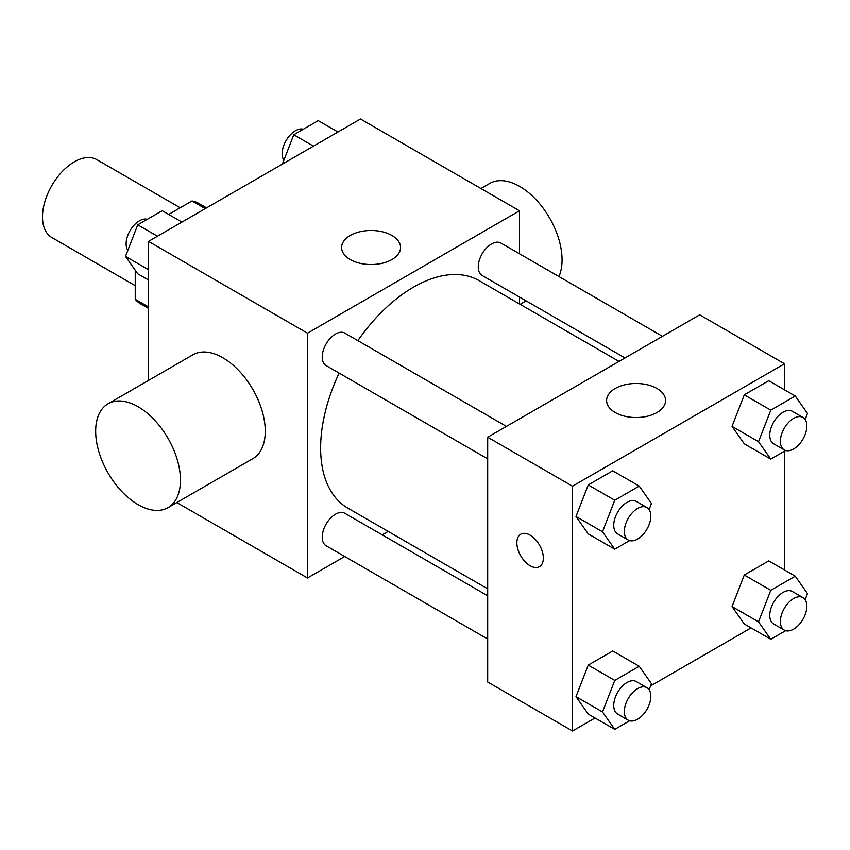 <?xml version="1.0" encoding="UTF-8"?>
<svg xmlns="http://www.w3.org/2000/svg" width="850" height="850" viewBox="0 0 850 850"><rect width="100%" height="100%" fill="white"/><g stroke="black" fill="none" stroke-linecap="round" stroke-linejoin="round"><path stroke-width="1.27" d="M180.221 207.793L96.783 159.619A44.976 25.968 120 0 0 62.135 171.668A44.976 25.968 120 0 0 42.5 216.92A44.976 25.968 120 0 0 51.818 237.511L135.246 285.685M168.693 214.444L192.015 200.982A58.044 33.511 120 0 1 198.719 203.373L206.539 207.889M148.506 306.946L135.246 299.296A58.044 33.511 120 0 0 140.675 303.907L148.506 308.422M135.246 299.296L135.246 270.257M205.264 208.633L192.015 200.982M148.506 380.439L148.506 241.4L360.506 119L519.499 210.8L519.499 253.789M344.728 556.506L307.498 578L176.832 502.562M388.184 531.42L382.213 534.862M339.15 373.108A131.314 75.82 120 0 0 320.641 448.014A131.314 75.82 120 0 0 347.841 508.13L487.698 588.869M619.023 361.42L479.166 280.67A131.314 75.82 120 0 0 357.882 340.648M519.499 297.064L519.499 303.971M307.498 578L307.498 333.2L519.499 210.8M662.469 336.334L500.884 243.047A18.742 10.816 120 0 0 486.444 248.062A18.742 10.816 120 0 0 478.274 266.921A18.742 10.816 120 0 0 482.152 275.496L624.994 357.967M487.698 595.776L344.856 513.304A18.742 10.816 120 0 0 330.416 518.319A18.742 10.816 120 0 0 322.235 537.179A18.742 10.816 120 0 0 326.113 545.753L487.698 639.051M487.698 458.873L326.113 365.585A18.742 10.816 -60 0 1 326.113 343.953A18.742 10.816 -60 0 1 344.856 333.126L506.441 426.424M307.498 333.2L148.506 241.4M350.253 259.558A29.474 17.021 180 0 1 341.626 247.52A29.474 17.021 180 0 1 371.099 230.499A29.474 17.021 180 0 1 400.584 247.52A29.474 17.021 180 0 1 382.383 263.245A29.474 17.021 180 0 1 350.253 259.558M108.088 403.771L192.886 354.811A59.968 34.616 60 0 1 239.094 370.876A59.968 34.616 60 0 1 265.274 431.216A59.968 34.616 60 0 1 252.854 458.671L168.056 507.631A59.968 34.616 60 0 1 108.088 473.004A59.968 34.616 60 0 1 108.088 403.771A59.968 34.616 60 0 1 154.296 419.836A59.968 34.616 60 0 1 180.466 480.176A59.968 34.616 60 0 1 168.056 507.631M558.928 276.547A59.968 34.616 -120 0 0 543.139 208.154A59.968 34.616 -120 0 0 489.696 183.451L480.909 188.519M595.032 717.984L572.507 731L487.698 682.04L487.698 437.24L699.699 314.84L784.508 363.8L784.508 389.81M751.06 627.906L650.611 685.897M744.281 443.817L732.041 426.402L744.281 394.857L768.761 380.726L744.281 394.857L732.041 426.402L744.281 443.817L770.78 459.117L758.54 441.703L770.78 410.157L795.26 396.026L807.5 413.44L805.152 419.496M588.242 714.074L576.003 696.66L588.242 665.114L612.722 650.983L588.242 665.114L576.003 696.66L588.242 714.074L614.752 729.374L602.512 711.96L614.752 680.414L639.232 666.283L651.472 683.697L649.113 689.754M784.508 451.191L784.508 569.989M572.507 731L572.507 486.2L784.508 363.8M744.281 623.985L732.041 606.571L744.281 575.025L768.761 560.894L744.281 575.025L732.041 606.571L744.281 623.985L770.78 639.285L758.54 621.871L770.78 590.325L795.26 576.194L807.5 593.608L805.152 599.664M588.242 533.896L576.003 516.492L588.242 484.936L612.722 470.804L588.242 484.936L576.003 516.492L588.242 533.896L614.752 549.196L602.512 531.792L614.752 500.236L639.232 486.104L651.472 503.519L649.113 509.575M572.507 486.2L487.698 437.24M615.262 412.558A29.474 17.021 180 0 1 606.624 400.52A29.474 17.021 180 0 1 636.108 383.499A29.474 17.021 180 0 1 665.582 400.52A29.474 17.021 180 0 1 647.381 416.245A29.474 17.021 180 0 1 615.262 412.558M543.352 558.099A18.742 10.816 60 0 1 539.474 566.684A18.742 10.816 60 0 1 520.731 555.857A18.742 10.816 60 0 1 520.731 534.225A18.742 10.816 60 0 1 535.171 539.24A18.742 10.816 60 0 1 543.352 558.099M539.474 566.674A18.742 10.816 60 0 1 520.742 555.857A18.742 10.816 60 0 1 520.742 534.225M629.638 540.6L614.752 549.196M646.956 507.546L636.352 501.426A18.742 10.816 120 0 0 621.913 506.451A18.742 10.816 120 0 0 613.742 525.3A18.742 10.816 120 0 0 617.621 533.885L628.214 540.005A18.742 10.816 120 0 0 646.956 529.178A18.742 10.816 120 0 0 646.956 507.546A18.742 10.816 120 0 0 632.517 512.561A18.742 10.816 120 0 0 624.336 531.42A18.742 10.816 120 0 0 628.214 540.005M602.512 531.792L576.003 516.492M614.752 500.236L588.242 484.936M639.232 486.104L612.722 470.804M785.666 450.521L770.78 459.117M802.984 417.456L792.391 411.336A18.742 10.816 120 0 0 777.952 416.362A18.742 10.816 120 0 0 769.771 435.221A18.742 10.816 120 0 0 773.649 443.796L784.253 449.916A18.742 10.816 120 0 0 802.984 439.099A18.742 10.816 120 0 0 802.984 417.456A18.742 10.816 120 0 0 788.545 422.482A18.742 10.816 120 0 0 780.374 441.341A18.742 10.816 120 0 0 784.253 449.916M758.54 441.703L732.041 426.402M770.78 410.157L744.281 394.857M795.26 396.026L768.761 380.726M629.638 720.779L614.752 729.374M646.956 687.714L636.352 681.594A18.742 10.816 120 0 0 621.913 686.619A18.742 10.816 120 0 0 613.742 705.479A18.742 10.816 120 0 0 617.621 714.053L628.214 720.173A18.742 10.816 120 0 0 646.956 709.357A18.742 10.816 120 0 0 646.956 687.714A18.742 10.816 120 0 0 632.517 692.739A18.742 10.816 120 0 0 624.336 711.599A18.742 10.816 120 0 0 628.214 720.173M602.512 711.96L576.003 696.66M614.752 680.414L588.242 665.114M639.232 666.283L612.722 650.983M785.666 630.689L770.78 639.285M802.984 597.635L792.391 591.515A18.742 10.816 120 0 0 777.952 596.53A18.742 10.816 120 0 0 769.771 615.389A18.742 10.816 120 0 0 773.649 623.974L784.253 630.094A18.742 10.816 120 0 0 802.984 619.268A18.742 10.816 120 0 0 802.984 597.635A18.742 10.816 120 0 0 788.545 602.65A18.742 10.816 120 0 0 780.374 621.509A18.742 10.816 120 0 0 784.253 630.094M758.54 621.871L732.041 606.571M770.78 590.325L744.281 575.025M795.26 576.194L768.761 560.894M148.506 280.011L137.742 273.806L125.502 256.392L137.742 224.846L162.222 210.715L181.942 222.094M148.506 269.673L125.502 256.392M157.462 236.226L137.742 224.846M147.337 219.311A18.742 10.816 120 0 0 133.461 225.877A18.742 10.816 120 0 0 126.129 243.791A18.742 10.816 120 0 0 127.851 250.336M282.391 164.103L293.781 134.757L318.261 120.626L337.971 132.016M313.491 146.147L293.781 134.757M303.365 129.221A18.742 10.816 120 0 0 289.489 135.787A18.742 10.816 120 0 0 282.168 153.701A18.742 10.816 120 0 0 283.889 160.246M520.158 304.342L526.129 300.889"/></g></svg>
